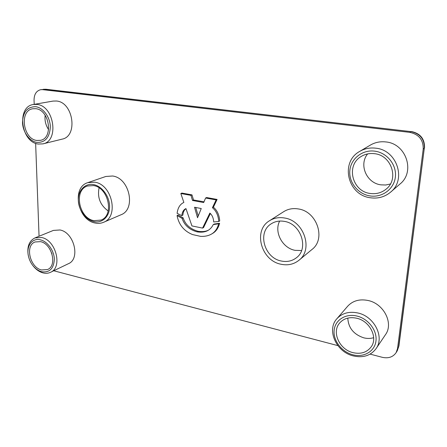 <?xml version="1.0" encoding="UTF-8"?>
<svg xmlns="http://www.w3.org/2000/svg" width="447" height="447" viewBox="0 0 447 447"><rect width="100%" height="100%" fill="white"/><g stroke="black" fill="none" stroke-linecap="round" stroke-linejoin="round"><path stroke-width="0.67" d="M40.431 239.843C32.536 237.72 26.44 245.576 28.234 255.092C28.938 259.092 30.564 262.685 33.112 265.864C35.615 268.876 38.442 270.832 41.588 271.715C49.494 272.86 53.746 268.714 54.35 259.282C54.148 250.672 47.544 241.475 40.431 239.843M28.345 255.729L28.1 254.46C27.066 246.258 29.346 240.749 34.939 237.927L41.638 237.525C56.015 240.089 62.859 267.507 50.494 272.312C48.17 273.396 45.639 273.586 42.895 272.866C39.409 271.882 36.274 269.72 33.503 266.384L32.709 265.356M93.529 184.594C85.086 182.968 78.069 190.361 78.326 200.15C78.465 209.917 85.701 219.885 93.987 221.628C102.268 223.511 109.683 216.499 109.582 206.447C109.604 196.423 101.966 186.075 93.529 184.594M95.222 223.025C77.616 220.198 71.364 187.343 87.83 182.639L94.742 182.186C112.191 184.371 119.109 216.901 103.525 222.31C100.927 223.411 98.161 223.645 95.222 223.025M35.609 106.682C27.256 106.777 22.892 112.102 22.512 122.674C22.864 132.105 29.524 141.274 36.9 142.409C45.236 142.666 49.718 137.441 50.332 126.736C50.103 117.064 43.108 107.576 35.609 106.682M38.302 144.04C21.003 142.275 16.293 106.615 33.396 104.497L36.889 104.43C54.154 105.626 59.345 141.118 42.946 143.867L38.302 144.04M374.703 151.153C362.377 149.477 350.895 158.674 349.845 170.463C348.621 182.236 357.846 194.02 369.865 195.892C381.867 197.943 393.986 189.288 395.355 177.113C396.908 164.965 387.052 152.645 374.703 151.153M370.312 197.753C347.61 195.088 339.849 162.093 359.729 151.388C364.584 148.572 369.904 147.499 375.687 148.175C396.858 149.896 406.764 179.599 390.544 192.182C384.683 196.998 377.938 198.854 370.312 197.753M356.874 316.035C345.553 313.258 335.032 320.086 334.127 330.322C333.06 340.519 341.62 351.839 352.689 354.739C363.735 357.796 374.798 351.465 375.972 340.949C377.318 330.473 368.216 318.655 356.874 316.035M353.164 355.879C336.133 351.884 326.444 329.903 336.865 318.761C342.089 313.129 349.068 311.196 357.818 312.973C374.139 316.258 384.75 336.965 376.078 348.621C370.658 355.706 363.02 358.125 353.164 355.879M279.66 221.075C273.843 231.943 282.364 248.119 295.087 250.342L301.574 250.538M281.465 261.048C287.136 262.171 292.126 261.065 296.439 257.729C309.173 248.532 300.965 223.684 284.309 221.377C279.464 220.539 275.112 221.343 271.262 223.785C257.025 232.155 264.261 258.12 281.465 261.048M284.549 218.007C278.973 217.058 273.966 217.968 269.519 220.74C252.756 230.417 261.115 260.813 281.236 264.289C287.929 265.63 293.813 264.311 298.887 260.322C313.598 249.515 303.926 220.639 284.549 218.007M298.887 260.322L311.945 249.504C326.221 238.994 317.018 211.336 298.289 208.939C292.902 208.056 288.047 208.967 283.722 211.66L269.519 220.74M93.976 220.667L101.016 220.075C114.443 215.482 108.532 187.511 93.54 185.583L87.523 185.986C73.453 190.064 78.873 218.27 93.976 220.667M103.525 222.31L120.908 214.806C136.218 209.464 129.68 178.029 112.599 176.001L105.816 176.476L87.83 182.639M347.811 318.102C348.33 327.83 353.644 334.406 363.752 337.831C367.205 338.686 370.513 338.642 373.681 337.692M352.918 352.627C360.729 354.393 366.803 352.499 371.133 346.945C378.223 337.641 369.786 320.924 356.639 318.225C349.537 316.755 343.883 318.337 339.681 322.963C331.467 331.937 339.312 349.47 352.918 352.627M376.078 348.621L385.47 334.669C393.885 323.337 383.716 303.491 367.948 300.468C359.5 298.831 352.739 300.758 347.66 306.24L336.865 318.761M367.624 153.913C358.617 164.742 366.585 183.175 380.95 184.851L385.727 185.002L390.376 184.002M370.133 193.456C376.1 194.3 381.397 192.88 386.024 189.204C399.327 179.247 391.544 155.143 374.43 153.684C369.647 153.109 365.266 154.019 361.282 156.422C345.637 165.172 352.04 191.383 370.133 193.456M390.544 192.182L399.936 184.063C415.587 171.905 406.15 143.498 385.772 141.934C380.207 141.308 375.078 142.358 370.39 145.079L359.729 151.388M36.833 140.453L40.459 140.33C53.646 138.179 49.511 109.705 35.682 108.699L32.793 108.755C19.154 110.504 22.976 139.078 36.833 140.453M42.946 143.867L62.072 139.151C78.203 136.419 73.397 102.112 56.451 101.011L53.025 101.083L33.396 104.497M41.526 269.966L47.538 269.541C57.479 265.725 52.02 243.738 40.498 241.643L35.062 241.972C24.775 245.532 29.955 267.557 41.526 269.966M50.494 272.312L68.413 263.702C80.622 258.93 74.113 232.367 59.987 229.976L53.394 230.412L34.939 237.927M423.22 149.108L397.534 348.554L398.668 346.693L424.309 148.253L423.22 149.108C423.426 139.939 418.928 134.351 409.726 132.351L410.894 131.602L45.097 89.26L42.543 89.646L409.726 132.351M42.543 89.646L40.755 89.674C36.369 90.775 34.134 94.261 34.045 100.128L34.201 104.358M39.051 236.256L35.631 143.308M397.26 350.766L398.931 345.967L397.26 350.766L396.12 352.638C392.997 357.092 388.376 358.65 382.252 357.309L370.127 354.119M337.859 345.615L53.724 270.759M396.12 352.638L397.534 348.554M49.829 249.091L52.008 253.913M45.169 115.287C44.527 120.444 45.672 125.21 48.606 129.585M99.078 187.88C97.2 197.501 100.24 205.195 108.196 210.973M192.545 234.574L200.558 236.357C204.776 236.58 208.403 235.826 211.448 234.105C215.007 232.082 217.41 228.652 218.65 223.813L219.617 223.265L214.208 224.042L213.236 224.584C211.962 227.216 210.207 229.171 207.961 230.456C205.156 232.049 201.541 232.524 197.121 231.87L198.122 231.317C190.355 229.155 185.36 224.668 183.136 217.857L178.085 215.057L177.051 215.566C178.811 224.729 183.974 231.065 192.545 234.574M211.448 234.105L212.42 233.541C215.979 231.524 218.376 228.099 219.617 223.265M218.65 223.813L213.236 224.584M208.447 230.166C205.721 231.546 202.279 231.932 198.122 231.317M197.121 231.87C189.344 229.697 184.337 225.199 182.108 218.371L183.136 217.857M182.108 218.371L177.051 215.566M202.58 228.099L209.861 213.068C212.219 215.113 213.487 218.075 213.677 221.952L218.745 221.505C218.315 215.488 216.208 210.889 212.42 207.699L216.119 199.921L205.603 198.015L203.681 202.541L192.495 200.474L190.97 195.361L180.834 193.523L183.862 202.446C180.096 204.117 177.845 207.738 177.101 213.32L181.817 215.655C182.214 211.99 183.594 209.637 185.952 208.581L191.942 225.931L202.58 228.099L203.569 227.551L210.341 213.582M194.523 207.263L197.529 217.739L201.245 208.537L194.523 207.263M181.817 215.655L182.845 215.141C183.158 211.984 184.209 209.844 186.002 208.727M204.044 201.809L193.517 199.993L191.998 194.892L181.879 193.059L180.834 193.523M218.745 221.505L219.712 220.969C219.287 214.962 217.186 210.375 213.409 207.196L217.097 199.435L206.603 197.535L205.603 198.015M195.708 207.402L198.217 215.996M212.42 207.699L213.409 207.196M216.119 199.921L217.097 199.435M192.495 200.474L193.517 199.993M190.97 195.361L191.998 194.892M398.931 345.967L424.309 148.253C424.516 139.14 420.04 133.586 410.894 131.602L45.991 89.249L40.755 89.674M33.112 265.864L33.503 266.384M28.234 255.092L28.1 254.46M424.533 147.918C424.773 138.9 420.353 133.424 411.279 131.496M43.314 89.288L45.991 89.249"/></g></svg>

